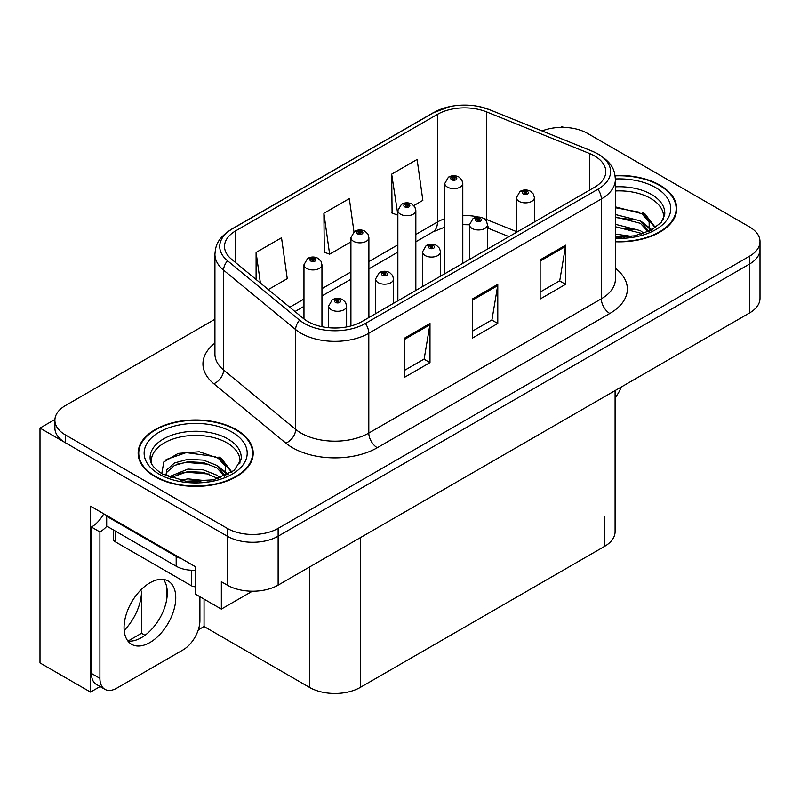 <?xml version="1.0" encoding="UTF-8"?>
<svg xmlns="http://www.w3.org/2000/svg" width="800" height="800" viewBox="0 0 800 800"><rect width="100%" height="100%" fill="white"/><g stroke="black" fill="none" stroke-linecap="round" stroke-linejoin="round"><path stroke-width="1.2" d="M100.09 686.55L90.51 692.08L90.51 506.16L195.42 566.73L195.42 594.13L221.35 609.1L221.35 581.71L227.28 585.13A35.95 20.76 0 0 0 278.13 585.13L749.47 313A35.95 20.76 0 0 0 760 298.33L760 249.4A35.95 20.76 0 0 1 749.47 264.08A35.95 20.76 0 0 0 760 249.4L760 241.57A35.95 20.76 0 0 0 749.47 226.89L587.61 133.44A35.95 20.76 0 0 0 542.08 130.91M252.35 591.21L221.35 609.1M563.55 127.38L562.19 126.59L560.83 127.38M214.93 319.25L65.42 405.57A35.95 20.76 0 0 0 54.89 420.25A35.95 20.76 0 0 0 65.42 434.93L227.28 528.38A35.95 20.76 0 0 0 278.13 528.38L278.13 536.2L749.47 264.08L278.13 536.2A35.95 20.76 0 0 1 227.28 536.2A35.95 20.76 0 0 0 278.13 536.2L278.13 585.13M90.51 692.08L40 662.93L40 428.08L227.28 536.2L65.42 442.75A35.95 20.76 0 0 1 54.89 428.08L54.89 420.25M54.92 419.46L40 428.08M615.09 390.59L615.09 531.71A35.95 20.76 180 0 1 604.56 546.38L360.33 687.39A35.95 20.76 180 0 1 309.48 687.39L204.06 626.52L204.06 599.12M166.95 597.88L166.95 588.24M204.06 626.52L198.3 629.85M128.06 641.05L141.52 633.28L145 635.29M124.19 630.41A38.35 22.14 120 0 0 141.52 591.2L140.32 590.5M141.52 633.28L141.52 591.2M615.38 241.78A57.53 33.21 0 0 0 676.74 208.64A57.53 33.21 0 0 0 659.9 185.16A57.53 33.21 0 0 0 615.06 175.52M236.35 429.69A57.53 33.21 0 0 0 173.66 422.49A57.53 33.21 0 0 0 138.15 453.18A57.53 33.21 0 0 0 155 476.66A57.53 33.21 0 0 0 217.69 483.86A57.53 33.21 0 0 0 253.2 453.18A57.53 33.21 0 0 0 236.35 429.69M138.75 456.22A57.53 33.21 0 0 0 138.55 457.09M594.56 155.95A38.35 22.14 180 0 1 605.79 171.6A38.35 22.14 180 0 1 594.56 187.26L362.02 321.51A38.35 22.14 180 0 1 303.49 318.56L231.46 259.16A38.35 22.14 180 0 1 224.52 246.46A38.35 22.14 180 0 1 235.75 230.81L437.45 114.36A38.35 22.14 180 0 1 486.56 111.88L589.44 153.47A38.35 22.14 180 0 1 594.56 155.95M597.95 153.99A43.14 24.91 0 0 0 592.19 151.2L489.31 109.61A43.14 24.91 0 0 0 478.95 106.53A43.14 24.91 0 0 0 450.18 106.53A43.14 24.91 0 0 0 434.06 112.4L232.36 228.85A43.14 24.91 0 0 0 227.53 260.75L299.56 320.15A43.14 24.91 0 0 0 365.41 323.47L597.95 189.22A43.14 24.91 0 0 0 597.95 153.99M404.56 338.15L404.56 377.29L429.99 362.61L429.99 323.47L404.56 338.15M404.56 370.35L424.15 359.04L429.88 324.77A9.59 5.54 -120 0 0 429.99 323.47M423.97 359.14L429.99 362.61M540.15 259.87L540.15 299.01L565.58 284.33L565.58 245.19L540.15 259.87M540.15 292.07L559.73 280.76L565.47 246.49A9.59 5.54 -120 0 0 565.58 245.19M559.56 280.86L565.58 284.33M472.36 299.01L472.36 338.15L497.78 323.47L497.78 284.33L472.36 299.01M472.36 331.21L491.94 319.9L497.68 285.63A9.59 5.54 -120 0 0 497.78 284.33M491.77 320L497.78 323.47M278.13 528.38L749.47 256.25A35.95 20.76 0 0 0 760 241.57M413.82 205.58L422.85 200.37L417.11 159.47L391.68 174.15L392.09 213.06M268.34 289.57L287.26 278.65L281.52 237.75L256.09 252.43L256.09 279.48M353.97 231.78L349.31 198.61L323.89 213.29L324.3 252.2M323.89 213.29L329.63 254.19L350.92 241.9M329.63 254.19L323.89 252.04M391.68 174.15L397.86 214.79M397.42 215.05L391.68 212.9M256.09 252.43L260.39 283.02M252.8 457.09A57.53 33.21 0 0 0 252.6 456.22M676.34 212.56A57.53 33.21 0 0 0 676.15 211.69M321.95 326.7L321.95 264.75A8.99 5.19 180 0 1 316.4 269.55A8.99 5.19 180 0 1 306.6 268.42A8.99 5.19 180 0 1 303.97 264.75L307.55 258.52A5.99 3.61 57.8 0 1 310.75 258.69A3 1.73 0 0 0 310.84 261.09A3 1.73 0 0 0 315.08 261.09A3 1.73 0 0 0 315.08 258.64A3 1.73 0 0 0 310.93 258.59L312.15 259.35A1.2 0.69 180 0 1 313.81 259.37A1.2 0.69 180 0 1 314.16 259.86A1.2 0.69 180 0 1 313.42 260.5A1.2 0.69 180 0 1 312.11 260.35A1.2 0.69 180 0 1 311.76 259.86A1.2 0.69 180 0 1 312.07 259.39L310.75 258.69M312.15 260.37L312.15 259.35M310.93 258.59A5.99 3.31 -117.9 0 0 308.13 258.18A5.99 3.31 -117.9 0 0 307.87 258.35M312.07 260.33L312.07 259.39M346.61 326.94L346.61 306.1A8.99 5.19 180 0 1 341.06 310.89A8.99 5.19 180 0 1 331.26 309.77A8.99 5.19 180 0 1 328.63 306.1L332.21 299.86A5.99 3.61 57.8 0 1 335.41 300.04A3 1.73 0 0 0 335.5 302.43A3 1.73 0 0 0 339.74 302.43A3 1.73 0 0 0 339.74 299.98A3 1.73 0 0 0 335.59 299.93L336.81 300.69A1.2 0.69 180 0 1 338.47 300.72A1.2 0.69 180 0 1 338.82 301.2A1.2 0.69 180 0 1 338.08 301.84A1.2 0.69 180 0 1 336.77 301.69A1.2 0.69 180 0 1 336.42 301.2A1.2 0.69 180 0 1 336.73 300.74L335.41 300.04M336.81 301.71L336.81 300.69M335.59 299.93A5.99 3.31 -117.9 0 0 332.79 299.52A5.99 3.31 -117.9 0 0 332.53 299.7M336.73 301.67L336.73 300.74M368.89 317.55L368.89 237.65A8.99 5.19 180 0 1 363.35 242.44A8.99 5.19 180 0 1 353.55 241.32A8.99 5.19 180 0 1 350.92 237.65L354.5 231.41A5.99 3.61 57.8 0 1 357.7 231.59A3 1.73 0 0 0 357.79 233.98A3 1.73 0 0 0 362.02 233.98A3 1.73 0 0 0 362.02 231.53A3 1.73 0 0 0 357.88 231.48L359.1 232.25A1.2 0.69 180 0 1 360.75 232.27A1.2 0.69 180 0 1 361.1 232.76A1.2 0.69 180 0 1 360.36 233.4A1.2 0.69 180 0 1 359.06 233.25A1.2 0.69 180 0 1 358.71 232.76A1.2 0.69 180 0 1 359.02 232.29L357.7 231.59M359.1 233.27L359.1 232.25M357.88 231.48A5.99 3.31 -117.9 0 0 355.08 231.08A5.99 3.31 -117.9 0 0 354.81 231.25M359.02 233.22L359.02 232.29M415.84 290.44L415.84 210.54A8.99 5.19 180 0 1 410.29 215.34A8.99 5.19 180 0 1 400.5 214.21A8.99 5.19 180 0 1 397.86 210.54L401.45 204.31A5.99 3.61 57.8 0 1 404.64 204.48A3 1.73 0 0 0 404.73 206.88A3 1.73 0 0 0 408.97 206.88A3 1.73 0 0 0 408.97 204.43A3 1.73 0 0 0 404.83 204.38L406.04 205.14A1.2 0.69 180 0 1 407.7 205.16A1.2 0.69 180 0 1 408.05 205.65A1.2 0.69 180 0 1 407.31 206.29A1.2 0.69 180 0 1 406.01 206.14A1.2 0.69 180 0 1 405.65 205.65A1.2 0.69 180 0 1 405.97 205.18L404.64 204.48M406.04 206.16L406.04 205.14M404.83 204.38A5.99 3.31 -117.9 0 0 402.03 203.97A5.99 3.31 -117.9 0 0 401.76 204.14M405.97 206.12L405.97 205.18M462.79 263.34L462.79 183.44A8.99 5.19 180 0 1 457.24 188.23A8.99 5.19 180 0 1 447.44 187.11A8.99 5.19 180 0 1 444.81 183.44L448.4 177.2A5.99 3.61 57.8 0 1 451.59 177.38A3 1.73 0 0 0 451.68 179.77A3 1.73 0 0 0 455.92 179.77A3 1.73 0 0 0 455.92 177.32A3 1.73 0 0 0 451.78 177.27L452.99 178.04A1.2 0.69 180 0 1 454.65 178.06A1.2 0.69 180 0 1 455 178.55A1.2 0.69 180 0 1 454.26 179.19A1.2 0.69 180 0 1 452.95 179.04A1.2 0.69 180 0 1 452.6 178.55A1.2 0.69 180 0 1 452.92 178.08L451.59 177.38M452.99 179.06L452.99 178.04M451.78 177.27A5.99 3.31 -117.9 0 0 448.97 176.87A5.99 3.31 -117.9 0 0 448.71 177.04M452.92 179.01L452.92 178.08M393.55 303.31L393.55 278.99A8.99 5.19 180 0 1 388.01 283.79A8.99 5.19 180 0 1 378.21 282.66A8.99 5.19 180 0 1 375.58 278.99L379.16 272.75A5.99 3.61 57.8 0 1 382.36 272.93A3 1.73 0 0 0 382.45 275.32A3 1.73 0 0 0 386.68 275.32A3 1.73 0 0 0 386.68 272.88A3 1.73 0 0 0 382.54 272.82L383.76 273.59A1.2 0.69 180 0 1 385.41 273.61A1.2 0.69 180 0 1 385.76 274.1A1.2 0.69 180 0 1 385.02 274.74A1.2 0.69 180 0 1 383.72 274.59A1.2 0.69 180 0 1 383.37 274.1A1.2 0.69 180 0 1 383.68 273.63L382.36 272.93M383.76 274.61L383.76 273.59M382.54 272.82A5.99 3.31 -117.9 0 0 379.74 272.42A5.99 3.31 -117.9 0 0 379.48 272.59M383.68 274.57L383.68 273.63M440.5 276.21L440.5 251.89A8.99 5.19 180 0 1 434.95 256.68A8.99 5.19 180 0 1 425.16 255.56A8.99 5.19 180 0 1 422.52 251.89L426.11 245.65A5.99 3.61 57.8 0 1 429.3 245.83A3 1.73 0 0 0 429.39 248.22A3 1.73 0 0 0 433.63 248.22A3 1.73 0 0 0 433.63 245.77A3 1.73 0 0 0 429.49 245.72L430.7 246.48A1.2 0.69 180 0 1 432.36 246.51A1.2 0.69 180 0 1 432.71 246.99A1.2 0.69 180 0 1 431.97 247.63A1.2 0.69 180 0 1 430.67 247.48A1.2 0.69 180 0 1 430.31 246.99A1.2 0.69 180 0 1 430.63 246.53L429.3 245.83M430.7 247.5L430.7 246.48M429.49 245.72A5.99 3.31 -117.9 0 0 426.69 245.31A5.99 3.31 -117.9 0 0 426.42 245.49M430.63 247.46L430.63 246.53M487.45 249.1L487.45 224.78A8.99 5.19 180 0 1 481.9 229.58A8.99 5.19 180 0 1 472.11 228.45A8.99 5.19 180 0 1 469.47 224.78L473.06 218.54A5.99 3.61 57.8 0 1 476.25 218.72A3 1.73 0 0 0 476.34 221.11A3 1.73 0 0 0 480.58 221.11A3 1.73 0 0 0 480.58 218.67A3 1.73 0 0 0 476.44 218.61L477.65 219.38A1.2 0.69 180 0 1 479.31 219.4A1.2 0.69 180 0 1 479.66 219.89A1.2 0.69 180 0 1 478.92 220.53A1.2 0.69 180 0 1 477.61 220.38A1.2 0.69 180 0 1 477.26 219.89A1.2 0.69 180 0 1 477.58 219.42L476.25 218.72M477.65 220.4L477.65 219.38M476.44 218.61A5.99 3.31 -117.9 0 0 473.63 218.21A5.99 3.31 -117.9 0 0 473.37 218.38M477.58 220.36L477.58 219.42M534.4 222L534.4 197.68A8.99 5.19 180 0 1 528.85 202.47A8.99 5.19 180 0 1 519.05 201.35A8.99 5.19 180 0 1 516.42 197.68L520.01 191.44A5.99 3.61 57.8 0 1 523.2 191.62A3 1.73 0 0 0 523.29 194.01A3 1.73 0 0 0 527.53 194.01A3 1.73 0 0 0 527.53 191.56A3 1.73 0 0 0 523.38 191.51L524.6 192.27A1.2 0.69 180 0 1 526.26 192.3A1.2 0.69 180 0 1 526.61 192.78A1.2 0.69 180 0 1 525.87 193.42A1.2 0.69 180 0 1 524.56 193.27L524.53 192.32L523.2 191.62M524.6 193.29L524.6 192.27M523.38 191.51A5.99 3.31 -117.9 0 0 520.58 191.1A5.99 3.31 -117.9 0 0 520.32 191.28M524.56 193.27A1.2 0.69 180 0 1 524.21 192.78A1.2 0.69 180 0 1 524.53 192.32M621.24 387.04A23.97 13.84 -60 0 1 615.09 397.78M149.91 642.52A36.55 21.1 120 0 0 173.79 610.31A36.55 21.1 120 0 0 168.19 581.02A36.55 21.1 120 0 0 149.91 582.83A36.55 21.1 120 0 0 126.03 615.04A36.55 21.1 120 0 0 131.64 644.33A36.55 21.1 120 0 0 149.91 642.52M163.45 579.44A36.55 21.1 -60 0 1 164 609.32A36.55 21.1 -60 0 1 141.44 637.63A36.55 21.1 -60 0 1 127.9 641.02M199.91 596.73L199.91 620.61A23.97 13.84 -60 0 1 182.96 649.96L116.86 688.12A23.97 13.84 -60 0 1 104.88 689.31A23.97 13.84 -60 0 1 99.91 678.34L99.91 531.95L91.44 527.06A23.97 13.84 120 0 0 103.76 513.81M106.89 526.19A23.97 13.84 -60 0 1 99.91 531.95M104.88 689.31L96.4 684.42A23.97 13.84 -60 0 1 91.44 673.45L91.44 527.06M181.61 558.76A23.97 13.84 180 0 1 176.18 556.41L106.69 516.29A23.97 13.84 0 0 0 107.41 515.92M176.18 556.41L176.18 566.2A23.97 13.84 0 0 0 195.42 570.19M106.69 516.29L106.69 526.08L176.18 566.2M615.38 190.97A44.34 25.6 180 0 1 650.57 198.37A44.34 25.6 180 0 1 663.3 219.25M649.27 231.16L649.12 221.85L641.75 213.66L615.38 206.87M615.11 175.86A56.93 32.87 180 0 1 659.47 185.4A56.93 32.87 180 0 1 676.15 208.64A56.93 32.87 180 0 1 615.38 241.43M615.38 234.09L631.56 236.37M615.38 236.53L624.43 237.13M615.38 224.3L640.41 230.66L643.89 233.35M615.38 226.75L640.41 233.11L641.77 234.04M615.38 214.52L640.41 220.88L648.81 231.37M615.38 216.96L640.41 223.32L648.08 231.7M615.38 207.72L639.23 212.16M641.89 213.41L644.99 215.17L655.23 227.77M615.38 217.51L633.19 219.8M645.6 225.35L651.21 230.19M615.38 227.29L633.19 229.58M615.38 237.08L621.5 237.27M642.44 212.47L644.99 213.95L655.45 227.62M642.17 222.11L651.91 229.81M151.59 463.78A44.34 25.6 180 0 1 176.51 437.92A44.34 25.6 180 0 1 227.03 442.9A44.34 25.6 180 0 1 239.75 463.78M225.72 475.69L225.57 466.38L218.2 458.19L199.26 451.77L178.22 453.41L163.84 461.93L161.76 473.64M235.93 429.94A56.93 32.87 180 0 1 252.6 453.18A56.93 32.87 180 0 1 217.46 483.54A56.93 32.87 180 0 1 155.42 476.42A56.93 32.87 180 0 1 138.75 453.18A56.93 32.87 180 0 1 173.89 422.81A56.93 32.87 180 0 1 235.93 429.94M180.19 480.35L187.92 478.87L208.02 480.9M187.22 481.4L200.89 481.66M168.63 476.99L187.92 469.09L203.43 469.9L216.86 475.19L220.34 477.88M170.5 477.7L187.92 471.53L203.43 472.35L218.22 478.58M165.92 475.83L166.73 469.9L174.49 462.96L187.92 459.3L203.43 460.12L216.86 465.41L225.26 475.9M165.8 475.21L166.73 472.35L174.49 465.41L187.92 461.75L203.43 462.56L216.86 467.85L224.53 476.23M113.41 529.96L113.41 539.29A5.99 3.46 0 0 0 115.17 541.73L191.44 585.77A5.99 3.46 0 0 0 195.42 586.78M166.16 459.53L186.24 452.62L215.68 456.69M218.35 457.94L221.45 459.7L231.68 472.31M177.5 464.1L186.24 462.41L209.65 464.33M222.06 469.88L227.67 474.72M177.5 473.89L186.24 472.19L209.65 474.12M190.34 481.66L197.96 481.8M218.89 457L221.45 458.48L231.91 472.15M218.62 466.64L228.37 474.34M749.47 313L749.47 256.25M227.28 585.13L227.28 528.38M360.33 687.39L360.33 537.67M604.56 546.38L604.56 517.03M309.48 687.39L309.48 567.03M615.38 268.27A59.92 34.6 180 0 1 609.81 313.49L377.28 447.74A11.98 6.92 60 0 1 368.8 433.07L601.34 298.81A47.94 27.68 0 0 0 615.38 279.24L615.38 179.43A47.94 27.68 180 0 1 601.34 199A11.98 6.92 -120 0 0 597.95 189.22M377.28 447.74A59.92 34.6 180 0 1 292.53 447.74A59.92 34.6 180 0 1 285.82 443.13L213.79 383.73A59.92 34.6 180 0 1 214.93 343.13M301.01 433.07A47.94 27.68 0 0 0 368.8 433.07L368.8 333.26A47.94 27.68 180 0 1 295.64 329.56L223.6 270.17A47.94 27.68 180 0 1 214.93 254.29L214.93 354.1A47.94 27.68 0 0 0 223.6 369.98L295.64 429.37A47.94 27.68 0 0 0 301.01 433.07M615.38 179.43C614.59 171.2 613.91 164.41 598.86 154.38L592.56 151.32A11.98 5.61 112 0 0 592.19 151.2M450.18 106.53L433.15 112.79A11.98 6.92 60 0 1 434.06 112.4M232.36 228.85A11.98 6.92 -120 0 0 231.46 229.23C216.75 238.93 215.65 245.97 214.93 254.29M227.53 260.75A11.98 8.02 129.5 0 0 223.6 270.17L223.6 369.98A11.98 8.02 -50.5 0 1 213.79 383.73M478.95 106.53L489.68 109.73A11.98 5.61 112 0 0 489.31 109.61M299.56 320.15A11.98 8.02 129.5 0 0 295.64 329.56L295.64 429.37A11.98 8.02 -50.5 0 1 285.82 443.13M365.41 323.47A11.98 6.92 60 0 1 368.8 333.26L601.34 199L601.34 298.81A11.98 6.92 60 0 0 609.81 313.49M65.42 434.93L65.42 442.75M235.75 230.81L235.75 262.71M589.44 153.47L589.44 190.22M486.56 111.88L486.56 219.52A38.35 22.14 0 0 0 483.79 218.5M516.42 231.59L486.56 219.52A21.57 10.1 -68 0 0 486.65 221.52M478.65 217.06A38.35 22.14 0 0 0 462.79 215.54M444.81 218.68A38.35 22.14 0 0 0 437.45 222L415.84 234.47M437.45 114.36L437.45 222A21.57 12.45 60 0 1 432.98 231.87L415.84 241.77M397.86 244.85L368.89 261.58M350.92 271.96L321.95 288.68M303.97 299.06L289.78 307.25M509.01 236.65L490.85 229.32A21.57 10.1 -68 0 1 487.45 225.33M472.36 300.25L497.68 285.63M540.15 261.11L565.47 246.49M404.56 339.39L429.88 324.77M99.91 678.34L91.44 673.45M615.38 186.83A45.57 26.31 180 0 1 651.44 194.44A45.57 26.31 180 0 1 664.67 214.93L661.22 222.4L651.02 230.29L634.69 235.82L615.38 237.21M615.37 178.97A51.53 29.75 180 0 1 655.66 187.61A51.53 29.75 180 0 1 666.06 221.05A51.53 29.75 180 0 1 615.38 238.31M650.55 198.41A46.74 26.98 180 0 1 651.4 198.86M150.22 459.46A45.57 26.31 180 0 1 176.73 433.64A45.57 26.31 180 0 1 227.9 438.97A45.57 26.31 180 0 1 241.13 459.46L234.14 470.45L213.58 479.83L186.03 481.26L162.23 473.92C149.37 465.39 150.64 460.44 150.22 459.46M232.11 432.14A51.53 29.75 180 0 1 232.11 474.21A51.53 29.75 180 0 1 159.23 474.21A51.53 29.75 180 0 1 159.23 432.14A51.53 29.75 180 0 1 232.11 432.14M227.01 442.94A46.74 26.98 180 0 1 227.85 443.39M191.44 585.77L191.44 570.22M115.17 541.73L115.17 530.97M433.15 112.79L231.46 229.23M592.56 151.32L489.68 109.73M490.85 229.32L487.45 228.07M469.47 259.48L469.47 224.78L462.79 224.65M444.81 227.14L432.98 231.87M397.86 252.15L368.89 268.87M350.92 279.25L321.95 295.98M303.97 306.36L294.99 311.54M321.95 264.75L320.97 261.19L318.07 258.34C314.78 256.64 311.46 256.58 308.13 258.18M303.97 318.94L303.97 264.75M346.61 306.1L345.63 302.53L342.73 299.68C339.44 297.98 336.12 297.93 332.79 299.52M328.63 327.7L328.63 306.1M368.89 237.65L367.92 234.08L365.02 231.24C361.72 229.53 358.41 229.48 355.08 231.08M350.92 325.98L350.92 237.65M415.84 210.54L414.87 206.98L411.97 204.13C408.67 202.43 405.36 202.37 402.03 203.97M397.86 300.82L397.86 210.54M462.79 183.44L461.82 179.87L458.92 177.03C455.62 175.32 452.31 175.27 448.97 176.87M444.81 273.72L444.81 183.44M393.55 278.99L392.58 275.42L389.68 272.58C386.38 270.88 383.07 270.82 379.74 272.42M375.58 313.69L375.58 278.99M440.5 251.89L439.53 248.32L436.63 245.47C433.33 243.77 430.02 243.72 426.69 245.31M422.52 286.58L422.52 251.89M487.45 224.78L486.48 221.21L483.58 218.37C480.28 216.67 476.97 216.61 473.63 218.21M534.4 197.68L533.43 194.11L530.52 191.26C527.23 189.56 523.91 189.51 520.58 191.1M516.42 232.37L516.42 197.68M676.15 208.64L676.15 213.42M252.6 453.18L252.6 457.96M138.75 453.18L138.75 457.96"/></g></svg>
